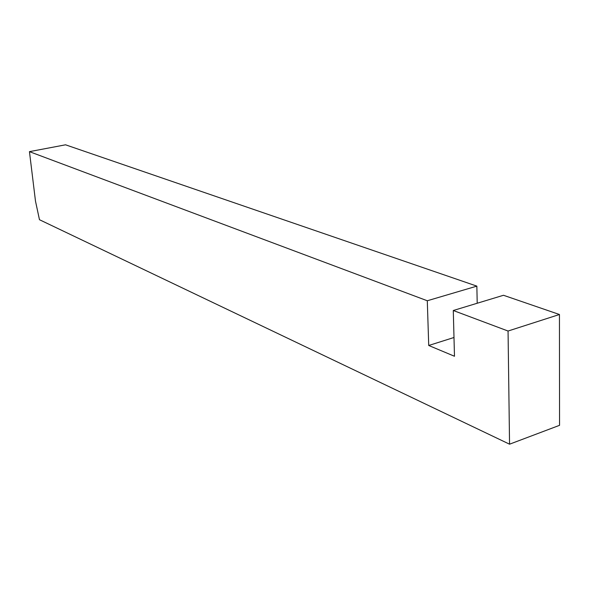 <?xml version="1.0" encoding="UTF-8"?>
<svg xmlns="http://www.w3.org/2000/svg" width="589" height="589" viewBox="0 0 589 589"><rect width="100%" height="100%" fill="white"/><g stroke="black" fill="none" stroke-linecap="round" stroke-linejoin="round"><path stroke-width="0.88" d="M427.29 300.758L29.45 151.645L65.541 144.806L476.854 286.129L427.29 300.758L428.726 345.485L454.48 356.257L453.287 310.506L503.477 295.273L559.447 314.504L559.55 425.324L509.551 444.194L39.47 219.712L35.48 201.077L29.45 151.645M559.447 314.504L508.057 331.033L453.287 310.506M508.057 331.033L509.551 444.194M477.208 303.247L476.854 286.129M428.726 345.485L453.994 337.49"/></g></svg>
